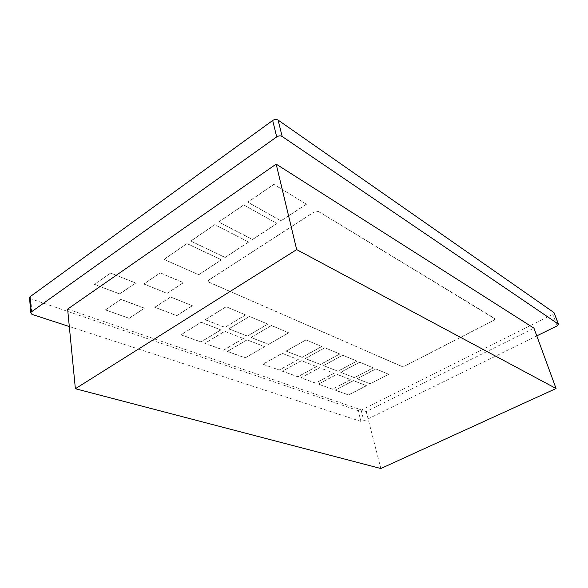 <?xml version="1.0" encoding="UTF-8"?>
<svg xmlns="http://www.w3.org/2000/svg" width="588" height="588" viewBox="0 0 588 588"><rect width="100%" height="100%" fill="white"/><g stroke="black" fill="none" stroke-linecap="round" stroke-linejoin="round"><path stroke-width="0.44" stroke-dasharray="2.94 2.21" d="M306.48 204.242L280.983 220.934L247.798 202.25L273.868 184.456L306.48 204.242L273.839 184.316L247.769 202.11L280.946 220.801L306.444 204.109M277.022 223.521L252.509 239.573L218.729 222.088L243.755 205.006L277.022 223.521L243.726 204.867L218.699 221.948L252.48 239.441L276.992 223.389M248.702 242.065L225.108 257.507L190.799 241.146L214.848 224.734L248.702 242.065L214.818 224.601L190.777 241.006L225.079 257.375L248.673 241.933M187.072 243.689L221.441 259.903L198.722 274.78L163.956 259.47L187.05 243.557L163.934 259.337L198.7 274.647L221.419 259.771L187.05 243.557M110.728 273.141L135.681 283.107L119.651 293.993L94.55 284.46L110.713 273.001L94.536 284.32L119.636 293.86L135.666 282.975L110.713 273.001M120.988 299.483L144.479 308.281L129.103 318.365L105.48 309.942L120.974 299.351L105.465 309.81L129.088 318.24L144.457 308.149L120.974 299.351M192.43 305.767L176.782 315.705L154.828 307.362L170.63 297.065L192.43 305.767L170.616 296.933L154.813 307.237L176.767 315.58L192.408 305.642M160.303 272.964L183.412 282.732L167.146 293.412L143.869 284.055L160.289 272.832L143.847 283.923L167.124 293.28L183.39 282.608L160.289 272.832M388.771 374.313L370.219 383.839L357.129 378.76L375.908 368.97L388.771 374.313L375.879 368.867L357.107 378.657L370.19 383.736L388.741 374.211M373.27 367.882L354.454 377.716L340.709 372.38L359.753 362.267L373.27 367.882L359.731 362.164L340.687 372.277L354.424 377.614L373.24 367.772M366.559 385.721L348.522 394.982L335.189 390.197L353.432 380.686L366.559 385.721L353.403 380.583L335.16 390.094L348.5 394.886L366.53 385.618M350.742 379.657L332.455 389.219L318.461 384.192L336.961 374.372L350.742 379.657L336.931 374.269L318.439 384.089L332.433 389.116L350.713 379.554M356.982 361.12L337.894 371.285L323.451 365.677L342.767 355.218L356.982 361.12L342.738 355.108L323.422 365.567L337.865 371.182L356.953 361.01M339.849 354.005L320.482 364.531L305.275 358.621L324.877 347.795L339.849 354.005L324.848 347.684L305.253 358.511L320.46 364.42L339.82 353.902M334.131 373.292L315.594 383.163L300.894 377.886L319.644 367.735L334.131 373.292L319.615 367.632L300.872 377.783L315.572 383.06L334.109 373.189M316.667 366.596L297.881 376.805L282.416 371.256L301.416 360.753L316.667 366.596L301.394 360.642L282.394 371.146L297.859 376.695L316.645 366.493M298.285 359.555L279.241 370.117L262.954 364.266L282.218 353.395L298.285 359.555L282.189 353.278L262.932 364.156L279.219 370.006L298.263 359.444M321.798 346.516L302.159 357.408L286.128 351.183L306.003 339.96L321.798 346.516L305.981 339.849L286.099 351.073L302.129 357.298L321.776 346.406M288.767 332.801L268.642 344.392L251.054 337.563L271.406 325.598L288.767 332.801L271.384 325.48L251.032 337.446L268.62 344.281L288.737 332.69M267.834 324.12L247.43 336.16L228.813 328.927L249.452 316.484L267.834 324.12L249.43 316.366L228.791 328.81L247.408 336.042L267.812 323.995M245.666 314.918L224.984 327.442L205.249 319.776L226.159 306.818L245.666 314.918L226.137 306.693L205.227 319.651L224.961 327.318L245.644 314.793M264.681 346.677L245.203 357.894L227.358 351.492L247.048 339.915L264.681 346.677L247.026 339.798L227.335 351.374L245.181 357.783L264.659 346.56M243.425 338.526L223.69 350.176L204.815 343.399L224.763 331.375L243.425 338.526L224.734 331.257L204.793 343.282L223.668 350.058L243.395 338.409M220.919 329.905L200.934 342.003L180.95 334.829L201.14 322.32L220.919 329.905L201.118 322.195L180.928 334.704L200.912 341.885L220.897 329.78M318.689 211.658L495.118 318.968L493.824 320.35L404.911 366.023L401.751 366.456L209.049 282.314L208.218 280.946L209.107 279.939L314.11 212.092L318.659 211.526L314.073 211.959L209.085 279.807L208.196 280.821L209.027 282.189L401.722 366.353L404.882 365.92L493.788 320.239L495.081 318.865L494.809 318.468L318.659 211.526M29.613 298.395L358.195 410.615L361.135 410.174L552.816 314.382L554.212 312.919M536.785 335.888L363.876 420.957L360.922 421.412L69.318 326.531M67.62 309.104L366.221 411.578L533.955 328.17M380.855 468.526L366.221 411.578M30.804 299.152L31.965 314.382M361.135 410.174L363.876 420.957M360.922 421.412L358.195 410.615M557.181 325.855L552.816 314.382"/><path stroke-width="0.88" d="M558.541 324.26L554.006 312.618L278.102 120.092C276.411 119.166 274.611 119.298 272.685 120.474L30.069 296.734L29.532 297.3L29.613 298.395M69.318 326.531L31.965 314.382L30.686 312.566L31.223 312.007L276.698 136.886C278.646 135.71 280.469 135.571 282.166 136.475L558.394 324.12L557.181 325.855L536.785 335.888M380.855 468.526L75.374 388.719L67.62 309.104L276.169 164.118L533.955 328.17L556.072 388.514L380.855 468.526M75.374 388.719L296.683 249.613L276.169 164.118M296.683 249.613L556.072 388.514M31.223 312.007L30.069 296.734M272.685 120.474L276.698 136.886M282.166 136.475L278.102 120.092M554.006 312.618L558.394 324.12M30.686 312.566L29.532 297.3"/></g></svg>
